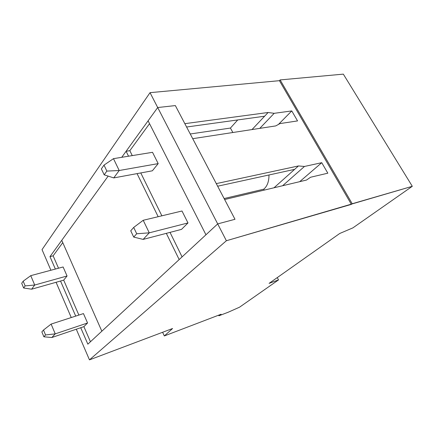 <?xml version="1.0" encoding="UTF-8"?>
<svg xmlns="http://www.w3.org/2000/svg" width="434" height="434" viewBox="0 0 434 434"><rect width="100%" height="100%" fill="white"/><g stroke="black" fill="none" stroke-linecap="round" stroke-linejoin="round"><path stroke-width="0.65" d="M184.841 123.663L175.352 105.576L157.699 107.534L150.034 92.659L279.425 80.681L280.114 79.921L352.218 203.747L412.3 186.3L352.896 227.872L412.3 186.3L343.327 74.133L412.3 186.3L226.38 240.74L89.469 359.867L172.586 328.511L164.329 335.943L221.101 314.238L218.931 315.784L228.257 312.209L239.568 307.174L278.509 279.925L239.568 307.174L228.257 312.209L218.931 315.784L218.633 315.182L218.931 315.784L221.101 314.238L164.329 335.943L172.586 328.511L89.469 359.867L226.38 240.74L217.694 223.901L87.847 344.162L80.735 327.719L87.847 344.162L217.694 223.901L235 219.289L224.633 199.521L306.464 180.067L310.614 177.235L327.827 173.188L321.751 162.69L304.467 166.455L282.615 185.736L304.467 166.455L298.451 165.945L294.626 169.363L217.646 186.208L294.626 169.363L274.011 187.781L298.451 165.945L216.289 183.62L192.723 138.685L216.289 183.62L298.451 165.945L304.467 166.455L321.751 162.69L299.699 181.672L321.751 162.69L327.827 173.188L310.614 177.235L306.464 180.067L224.633 199.521L235 219.289L217.694 223.901L226.38 240.74L351.383 204.371L352.218 203.747L280.114 79.921L343.327 74.133L280.114 79.921L279.425 80.681L351.383 204.371L279.425 80.681L150.034 92.659L42.027 249.626L150.034 92.659L157.699 107.534L121.732 157.314L157.699 107.534L175.352 105.576L184.841 123.663L268.125 112.493L274.179 113.323L259.776 128.372L274.179 113.323L291.767 110.925L274.179 113.323L268.125 112.493L264.61 116.214L186.598 127.016L264.61 116.214L252.008 129.565L268.125 112.493L184.841 123.663M230.432 128.057L232.863 132.511L230.432 128.057L237.723 119.936L230.432 128.057L190.255 133.987L230.432 128.057M280.022 123.571L297.55 120.918L280.022 123.571L275.736 125.914L192.723 138.685L275.736 125.914L280.022 123.571M278.422 124.45L291.767 110.925L297.55 120.918L291.767 110.925L278.422 124.45M277.272 277.592L278.509 279.925L269.102 283.364L339.741 233.476L352.896 227.872L339.741 233.476L269.102 283.364L278.509 279.925L277.272 277.592M263.758 189.181L264.263 190.097L263.758 189.181L224.123 198.544L263.758 189.181C267.257 186.24 268.999 181.504 268.988 174.973C268.999 181.504 267.257 186.24 263.758 189.181M75.706 316.104L60.538 281.031L75.706 316.104M55.357 269.053L49.981 256.624L108.153 176.112L49.981 256.624L55.357 269.053M42.027 249.626L50.903 270.252L42.027 249.626M56.084 282.29L71.257 317.547L56.084 282.29M76.286 329.227L89.469 359.867L76.286 329.227M162.614 332.276L164.329 335.943L162.614 332.276M53.138 255.827L49.981 256.624L53.138 255.827L58.514 268.207L53.138 255.827L62.767 242.622L53.138 255.827M143.209 220.282L181.992 211L143.209 220.282L149.263 232.836L143.144 239.405L181.52 229.374L143.144 239.405L149.263 232.836L187.987 222.935L149.263 232.836L136.715 233.758L133.699 227.427L130.737 230.796L133.721 237.083L136.715 233.758L133.721 237.083L143.144 239.405L133.721 237.083L130.737 230.796L133.699 227.427L136.715 233.758L149.263 232.836L143.209 220.282L133.699 227.427L143.209 220.282M51.12 324.084L83.458 313.587L51.12 324.084L55.232 333.865L51.836 337.522L83.887 326.65L51.836 337.522L55.232 333.865L87.559 322.988L55.232 333.865L45.543 334.95L43.498 330.03L41.854 331.896L43.888 336.789L45.543 334.95L43.888 336.789L51.836 337.522L43.888 336.789L41.854 331.896L43.498 330.03L45.543 334.95L55.232 333.865L51.12 324.084L43.498 330.03L51.12 324.084M113.48 158.654L152.518 152.312L113.48 158.654L119.198 170.513L113.741 177.913L152.361 170.801L113.741 177.913L119.198 170.513L158.193 163.613L119.198 170.513L106.856 171.088L104.008 165.11L101.372 168.897L104.193 174.831L106.856 171.088L104.193 174.831L113.741 177.913L104.193 174.831L101.372 168.897L104.008 165.11L106.856 171.088L119.198 170.513L113.48 158.654L104.008 165.11L113.48 158.654M63.695 280.136L31.628 289.201L63.695 280.136L78.863 315.079L63.695 280.136L67.053 275.997L34.704 285.029L31.628 289.201L34.704 285.029L67.053 275.997L63.695 280.136M63.114 266.975L30.765 275.655L34.704 285.029L30.765 275.655L63.114 266.975L67.053 275.997L63.114 266.975M23.181 281.183L21.7 283.31L23.648 288.002L25.139 285.903L23.181 281.183L25.139 285.903L34.704 285.029L25.139 285.903L23.648 288.002L31.628 289.201L23.648 288.002L21.7 283.31L23.181 281.183L30.765 275.655L23.181 281.183M175.352 105.576L235 219.289L217.694 223.901L205.949 234.783L217.694 223.901L157.699 107.534L175.352 105.576L157.699 107.534L148.097 120.826L157.699 107.534L217.694 223.901L235 219.289L175.352 105.576M149.54 123.668L129.837 150.679L132.256 155.605L129.837 150.679L149.54 123.668M140.779 172.933L161.871 215.812L140.779 172.933M170.025 232.38L182.079 256.89L170.025 232.38M152.518 152.312L158.193 163.613L152.361 170.801L158.193 163.613L152.518 152.312M181.992 211L187.987 222.935L181.52 229.374L187.987 222.935L181.992 211M90.446 341.753L83.887 326.65L90.446 341.753M83.458 313.587L87.559 322.988L83.887 326.65L87.559 322.988L83.458 313.587M179.177 259.575L101.838 331.202L179.177 259.575L166.325 233.346L179.177 259.575M61.753 240.327L108.153 176.112L61.753 240.327L101.838 331.202L61.753 240.327M121.732 157.314L126.104 151.265L129.837 150.679L126.104 151.265L121.732 157.314M158.166 216.702L137.057 173.616L158.166 216.702M128.529 156.213L126.104 151.265L128.529 156.213M148.097 120.826L205.949 234.783L148.097 120.826"/></g></svg>
